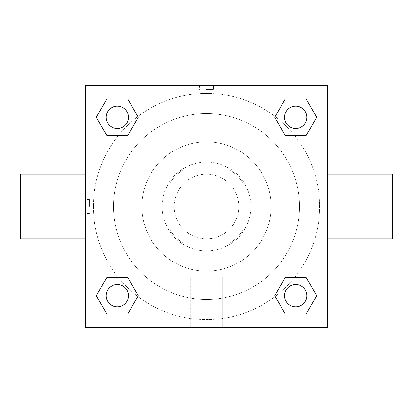 <?xml version="1.0" encoding="UTF-8"?>
<svg xmlns="http://www.w3.org/2000/svg" width="413" height="413" viewBox="0 0 413 413"><rect width="100%" height="100%" fill="white"/><g stroke="black" fill="none" stroke-linecap="round" stroke-linejoin="round"><path stroke-width="0.31" stroke-dasharray="2.06 1.55" d="M238.822 206.5A32.322 32.322 0 0 0 190.341 178.509A32.322 32.322 0 0 0 190.341 234.491A32.322 32.322 0 0 0 238.822 206.5A32.322 32.322 0 0 0 190.341 178.509A32.322 32.322 0 0 0 190.341 234.491A32.322 32.322 0 0 0 238.822 206.5M230.206 242.859L182.794 242.859A43.406 43.406 0 0 1 170.141 230.206L170.141 182.794A43.406 43.406 0 0 1 182.794 170.141L230.206 170.141A43.406 43.406 0 0 1 242.859 182.794L242.859 230.206A43.406 43.406 0 0 1 230.206 242.859L182.794 242.859A43.406 43.406 0 0 1 170.141 230.206L170.141 182.794A43.406 43.406 0 0 1 182.794 170.141L230.206 170.141A43.406 43.406 0 0 1 242.859 182.794L242.859 230.206A43.406 43.406 0 0 1 230.206 242.859M206.5 162.056A44.444 44.444 0 0 1 244.986 228.719A44.444 44.444 0 0 1 168.014 228.719A44.444 44.444 0 0 1 206.5 162.056A44.444 44.444 0 0 0 162.056 206.5A44.444 44.444 0 0 0 206.5 250.944A44.444 44.444 0 0 0 250.944 206.5A44.444 44.444 0 0 0 206.5 162.056M206.5 141.855A64.645 64.645 0 0 1 262.482 238.822A64.645 64.645 0 0 1 150.518 238.822A64.645 64.645 0 0 1 206.5 141.855A64.645 64.645 0 0 1 262.482 238.822A64.645 64.645 0 0 1 150.518 238.822A64.645 64.645 0 0 1 206.5 141.855M206.5 113.575A92.925 92.925 0 0 1 286.973 252.963A92.925 92.925 0 0 1 126.027 252.963A92.925 92.925 0 0 1 206.5 113.575A92.925 92.925 0 0 0 113.575 206.5A92.925 92.925 0 0 0 206.5 299.425A92.925 92.925 0 0 0 299.425 206.5A92.925 92.925 0 0 0 206.5 113.575M85.295 85.295L327.705 85.295L327.705 327.705L85.295 327.705L85.295 85.295L327.705 85.295L327.705 327.705L85.295 327.705L85.295 85.295L327.705 85.295L327.705 327.705L85.295 327.705L85.295 85.295M206.5 85.295L199.427 85.295L206.5 85.295M295.708 284.557A11.151 11.151 0 0 1 305.367 301.284A11.151 11.151 0 0 1 286.049 301.284A11.151 11.151 0 0 1 295.708 284.557A11.151 11.151 0 0 1 306.859 295.708A11.151 11.151 0 0 1 295.708 306.859A11.151 11.151 0 0 1 284.557 295.708A11.151 11.151 0 0 1 295.708 284.557M295.708 106.141A11.151 11.151 0 0 1 305.367 122.867A11.151 11.151 0 0 1 286.049 122.867A11.151 11.151 0 0 1 295.708 106.141A11.151 11.151 0 0 0 284.557 117.292A11.151 11.151 0 0 0 295.708 128.443A11.151 11.151 0 0 0 306.859 117.292A11.151 11.151 0 0 0 295.708 106.141M128.443 117.292A11.151 11.151 0 0 0 111.716 107.633A11.151 11.151 0 0 0 111.716 126.951A11.151 11.151 0 0 0 128.443 117.292A11.151 11.151 0 0 0 111.716 107.633A11.151 11.151 0 0 0 111.716 126.951A11.151 11.151 0 0 0 128.443 117.292A11.151 11.151 0 0 0 111.716 107.633A11.151 11.151 0 0 0 111.716 126.951A11.151 11.151 0 0 0 128.443 117.292M117.292 284.557A11.151 11.151 0 0 1 126.951 301.284A11.151 11.151 0 0 1 107.633 301.284A11.151 11.151 0 0 1 117.292 284.557A11.151 11.151 0 0 0 106.141 295.708A11.151 11.151 0 0 0 117.292 306.859A11.151 11.151 0 0 0 128.443 295.708A11.151 11.151 0 0 0 117.292 284.557M206.5 93.374A113.126 113.126 0 0 1 304.469 263.066A113.126 113.126 0 0 1 108.531 263.066A113.126 113.126 0 0 1 206.5 93.374A113.126 113.126 0 0 0 93.374 206.5A113.126 113.126 0 0 0 206.5 319.626A113.126 113.126 0 0 0 319.626 206.5A113.126 113.126 0 0 0 206.5 93.374M327.705 174.178L327.705 238.822L327.705 174.178M190.341 327.705L222.659 327.705L190.341 327.705L190.341 277.221L222.659 277.221L190.341 277.221L222.659 277.221L190.341 277.221L190.341 327.705L222.659 327.705L190.341 327.705M85.295 238.822L85.295 174.178L85.295 238.822M206.5 89.368L213.573 89.368L206.5 89.368M392.35 238.822L392.35 174.178M20.65 174.178L20.65 238.822M213.573 85.3L199.427 85.3L213.573 85.295L199.427 85.295L213.573 85.295L213.573 89.368M106.797 313.89L96.296 295.708L106.797 277.526L96.296 295.708L106.797 313.89M127.787 277.526L138.288 295.708L127.787 313.89L138.288 295.708L127.787 277.526M285.213 135.474L274.712 117.292L285.213 99.11L274.712 117.292L285.213 135.474M306.203 99.11L316.704 117.292L306.203 135.474L316.704 117.292L306.203 99.11M106.797 135.474L96.296 117.292L106.797 99.11L96.296 117.292L106.797 135.474M127.787 99.11L138.288 117.292L127.787 135.474L138.288 117.292L127.787 99.11M285.213 313.89L274.712 295.708L285.213 277.526L274.712 295.708L285.213 313.89M306.203 277.526L316.704 295.708L306.203 313.89L316.704 295.708L306.203 277.526M85.295 206.5L85.295 199.427L85.295 206.5M327.705 206.5L327.705 199.427L327.705 206.5M327.7 206.5L327.7 199.427L327.7 206.5M89.368 206.5L89.368 199.427L89.368 206.5M222.659 277.221L222.659 327.705L222.659 277.221M306.859 295.708A11.151 11.151 0 0 0 290.132 286.049A11.151 11.151 0 0 0 290.132 305.367A11.151 11.151 0 0 0 306.859 295.708M128.443 295.708A11.151 11.151 0 0 0 111.716 286.049A11.151 11.151 0 0 0 111.716 305.367A11.151 11.151 0 0 0 128.443 295.708M306.859 117.292A11.151 11.151 0 0 0 290.132 107.633A11.151 11.151 0 0 0 290.132 126.951A11.151 11.151 0 0 0 306.859 117.292M199.427 85.3L199.427 89.368M89.368 199.427L85.295 199.427M89.368 213.573L85.295 213.573"/><path stroke-width="0.62" d="M327.705 174.178L392.35 174.178L392.35 238.822L327.705 238.822M85.295 238.822L20.65 238.822L20.65 174.178L85.295 174.178M85.295 85.295L327.705 85.295L327.705 327.705L85.295 327.705L85.295 85.295M106.797 277.526L127.787 277.526L138.288 295.708L127.787 313.89L106.797 313.89L96.296 295.708L106.797 277.526L127.787 277.526L106.797 277.526M285.213 99.11L306.203 99.11L316.704 117.292L306.203 135.474L285.213 135.474L274.712 117.292L285.213 99.11L306.203 99.11L285.213 99.11M106.797 99.11L127.787 99.11L138.288 117.292L127.787 135.474L106.797 135.474L96.296 117.292L106.797 99.11L127.787 99.11L106.797 99.11M285.213 277.526L306.203 277.526L316.704 295.708L306.203 313.89L285.213 313.89L274.712 295.708L285.213 277.526L306.203 277.526L285.213 277.526M306.203 313.89L285.213 313.89L306.203 313.89M306.859 295.708A11.151 11.151 0 0 0 290.132 286.049A11.151 11.151 0 0 0 290.132 305.367A11.151 11.151 0 0 0 306.859 295.708M127.787 313.89L106.797 313.89L127.787 313.89M128.443 295.708A11.151 11.151 0 0 0 111.716 286.049A11.151 11.151 0 0 0 111.716 305.367A11.151 11.151 0 0 0 128.443 295.708M306.203 135.474L285.213 135.474L306.203 135.474M306.859 117.292A11.151 11.151 0 0 0 290.132 107.633A11.151 11.151 0 0 0 290.132 126.951A11.151 11.151 0 0 0 306.859 117.292M127.787 135.474L106.797 135.474L127.787 135.474M128.443 117.292A11.151 11.151 0 0 0 111.716 107.633A11.151 11.151 0 0 0 111.716 126.951A11.151 11.151 0 0 0 128.443 117.292"/></g></svg>
